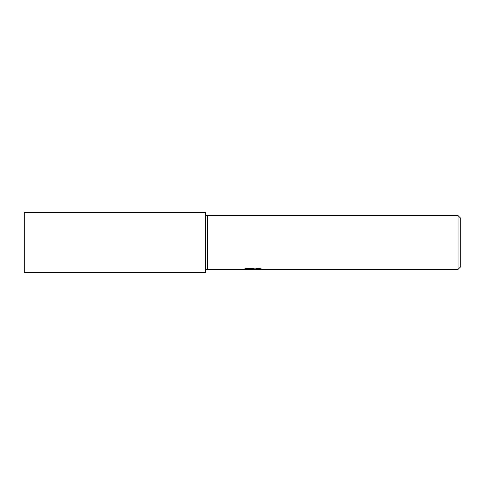 <?xml version="1.0" encoding="UTF-8"?>
<svg xmlns="http://www.w3.org/2000/svg" width="485" height="485" viewBox="0 0 485 485"><rect width="100%" height="100%" fill="white"/><g stroke="black" fill="none" stroke-linecap="round" stroke-linejoin="round"><path stroke-width="0.73" d="M458.064 269.363L458.064 215.637L460.75 218.323L460.75 266.677L458.064 269.363L205.567 269.363M205.567 215.637L207.58 215.637L207.58 269.363L207.58 215.637L458.064 215.637M252.764 269.145L243.209 269.363L253.425 268.848L244.834 268.848L247.635 268.15L258.226 268.15L261.3 268.933L252.339 269.363L252.764 268.896M251.03 269.363L249.223 269.096M250.606 269.023L252.17 268.933M254.492 269.023L252.364 269.363M255.092 269.345L256.353 268.726L259.802 268.508M246.071 268.508L253.425 268.508L253.425 268.848M205.567 272.722L24.25 272.722L24.25 212.278L205.567 212.278L205.567 272.722M252.764 269.023L255.092 269.023"/></g></svg>
